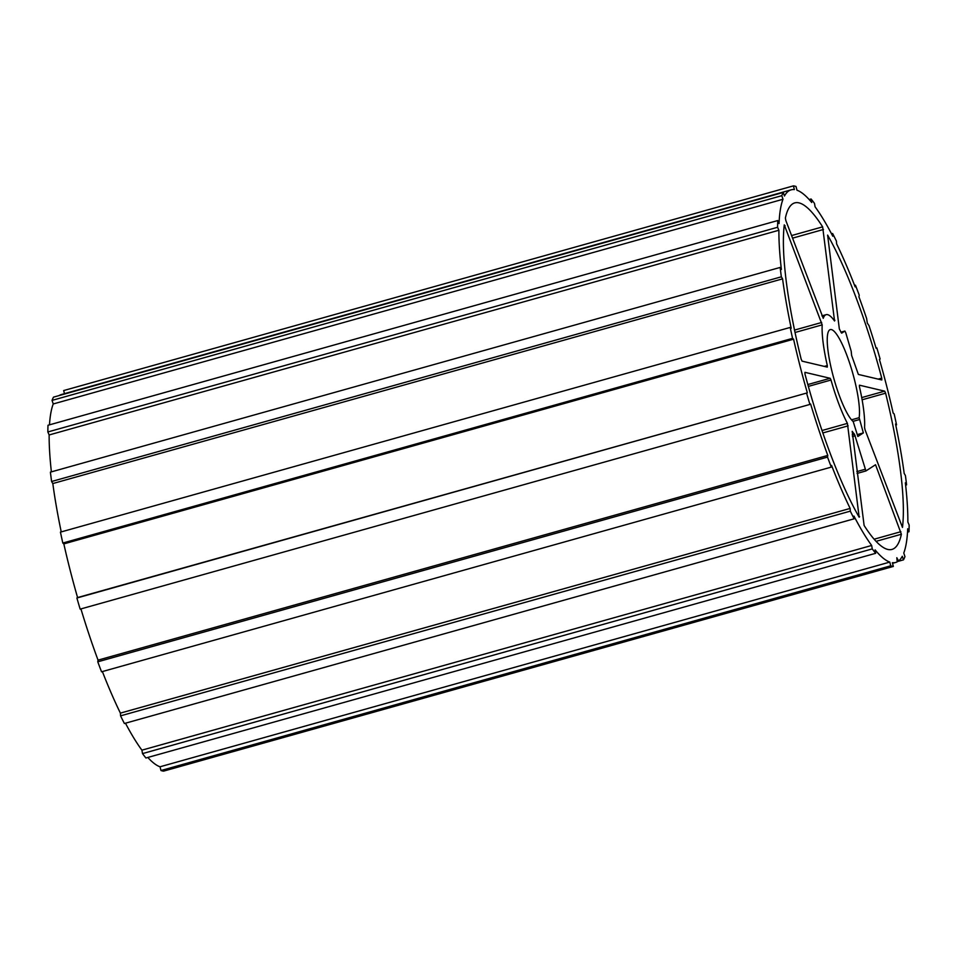 <?xml version="1.0" encoding="UTF-8"?>
<svg xmlns="http://www.w3.org/2000/svg" width="957" height="957" viewBox="0 0 957 957"><rect width="100%" height="100%" fill="white"/><g stroke="black" fill="none" stroke-linecap="round" stroke-linejoin="round"><path stroke-width="1.44" d="M831.011 380.025A63.856 12.943 74.3 0 0 832.016 383.506A63.856 12.943 74.3 0 0 847.423 423.389L859.147 517.199A179.952 36.498 -105.7 0 1 811.357 396.868A179.952 36.498 -105.7 0 1 805.004 374.175L804.945 372.333L830.162 378.29L831.011 380.025L808.342 386.389M802.086 361.148L801.153 359.102A179.952 36.498 -105.7 0 1 784.273 224.871L822.195 324.866A63.856 12.943 74.3 0 0 827.315 365.562L827.303 367.105L802.086 361.148M785.864 220.6L785.386 218.052A179.952 36.498 -105.7 0 1 794.777 202.884A179.952 36.498 -105.7 0 1 822.637 226.857L834.552 320.99A63.856 12.943 74.3 0 0 826.13 314.674A63.856 12.943 74.3 0 0 823.259 318.322L785.864 220.6M839.325 328.909L827.614 235.099A179.952 36.498 -105.7 0 1 881.744 378.123L881.804 379.965L858.369 374.438L851.61 355.382L851.204 351.231L845.749 332.701L844.887 331.062L841.682 333.144L841.191 332.605A63.856 12.943 74.3 0 0 839.325 328.909M834.767 381.723A48.376 9.809 -105.7 0 1 830.317 329.579A48.376 9.809 -105.7 0 1 851.981 370.586A48.376 9.809 -105.7 0 1 859.147 417.683L863.358 432.911L857.855 436.476L853.189 421.535A48.376 9.809 -105.7 0 1 834.767 381.723M865.068 429.837L864.554 427.432A63.856 12.943 74.3 0 0 859.446 386.736L859.458 385.192L884.675 391.15L885.608 393.195A179.952 36.498 -105.7 0 1 902.475 527.427L865.068 429.837M864.111 525.453L852.197 431.32A63.856 12.943 74.3 0 0 854.517 434.263L865.929 470.952L875.535 464.731L901.374 534.245A179.952 36.498 -105.7 0 1 891.984 549.414A179.952 36.498 -105.7 0 1 864.111 525.453M809.921 404.428L80.161 609.13A197.369 40.027 -105.7 0 1 78.51 603.568A197.369 40.027 -105.7 0 1 76.895 598.005L807.337 392.86A193.505 39.237 -105.7 0 1 793.58 339.197L792.563 338.347A197.369 40.027 -105.7 0 1 790.195 327.438L791.212 328.287A193.505 39.237 -105.7 0 1 782.575 278.858L781.343 276.812A197.369 40.027 -105.7 0 1 780.158 267.434L781.391 269.479A193.505 39.237 -105.7 0 1 778.89 230.254L777.598 227.276A197.369 40.027 -105.7 0 1 777.754 220.553L779.046 223.543A193.505 39.237 -105.7 0 1 782.993 199.259L781.797 195.683A197.369 40.027 -105.7 0 1 783.269 192.441L784.453 196.018A193.505 39.237 -105.7 0 1 791.116 189.845A193.505 39.237 -105.7 0 1 794.382 189.594L793.425 185.873A197.369 40.027 -105.7 0 1 796.021 186.483L796.978 190.216A193.505 39.237 -105.7 0 1 811.715 202.501L811.069 198.996A197.369 40.027 -105.7 0 1 814.491 203.398L815.089 206.832A193.505 39.237 -105.7 0 1 832.781 236.223L832.614 233.496A197.369 40.027 -105.7 0 1 836.442 241.164L836.621 243.879A193.505 39.237 -105.7 0 1 855.175 286.897L855.45 285.21A197.369 40.027 -105.7 0 1 859.23 295.199L858.955 296.885A193.505 39.237 -105.7 0 1 866.623 318.514L867.317 323.119L868.992 325.583A193.505 39.237 -105.7 0 1 876.145 348.324L876.839 347.881A197.369 40.027 -105.7 0 1 880.105 358.995L879.423 359.449A193.505 39.237 -105.7 0 1 893.168 413.113L894.185 413.962A197.369 40.027 -105.7 0 1 896.553 424.872L895.537 424.023A193.505 39.237 -105.7 0 1 904.186 473.452L905.406 475.485A197.369 40.027 -105.7 0 1 906.59 484.864L905.358 482.818A193.505 39.237 -105.7 0 1 907.858 522.043L909.15 525.034A197.369 40.027 -105.7 0 1 908.994 531.745L907.703 528.754A193.505 39.237 -105.7 0 1 903.767 553.038L904.951 556.615A197.369 40.027 -105.7 0 1 903.492 559.857L902.295 556.292A193.505 39.237 -105.7 0 1 898.575 560.946L896.817 557.716L897.211 561.831A193.505 39.237 -105.7 0 1 895.632 562.465A193.505 39.237 -105.7 0 1 892.379 562.704L893.336 566.436A197.369 40.027 -105.7 0 1 890.728 565.814L889.783 562.094A193.505 39.237 -105.7 0 1 875.093 549.868L875.691 553.302A197.369 40.027 -105.7 0 1 872.258 548.899L871.671 545.466A193.505 39.237 -105.7 0 1 853.979 516.086L854.146 518.802A197.369 40.027 -105.7 0 1 850.318 511.146L850.139 508.43A193.505 39.237 -105.7 0 1 831.573 465.413L831.31 467.1A197.369 40.027 -105.7 0 1 827.518 457.111L827.793 455.424A193.505 39.237 -105.7 0 1 810.603 403.986L809.921 404.428A197.369 40.027 -105.7 0 1 808.258 398.866A197.369 40.027 -105.7 0 1 806.643 393.315M893.336 566.436L163.587 771.127A197.369 40.027 -105.7 0 1 160.979 770.517L160.022 766.784A193.505 39.237 -105.7 0 1 147.833 757.466M875.691 553.302L145.931 757.992A197.369 40.027 -105.7 0 1 142.509 753.602L141.911 750.168A193.505 39.237 -105.7 0 1 125.475 723.205M854.146 518.802L124.398 723.504A197.369 40.027 -105.7 0 1 120.558 715.848L120.391 713.121A193.505 39.237 -105.7 0 1 102.387 671.563M831.31 467.1L101.55 671.802A197.369 40.027 -105.7 0 1 97.77 661.813L98.045 660.127A193.505 39.237 -105.7 0 1 80.926 608.915M76.895 598.005L77.577 597.563A193.505 39.237 -105.7 0 1 63.832 543.887L62.815 543.038A197.369 40.027 -105.7 0 1 60.447 532.128L790.195 327.438M61.236 531.913A193.505 39.237 -105.7 0 1 52.814 483.548L51.594 481.515A197.369 40.027 -105.7 0 1 50.41 472.136L780.158 267.434M51.379 471.861A193.505 39.237 -105.7 0 1 49.142 434.957L47.85 431.966A197.369 40.027 -105.7 0 1 48.006 425.255L777.754 220.553M49.477 424.848A193.505 39.237 -105.7 0 1 53.233 403.962L52.049 400.385A197.369 40.027 -105.7 0 1 53.508 397.143L783.269 192.441M59.095 395.576A193.505 39.237 -105.7 0 1 61.368 394.535L791.116 189.845M64.466 393.674L63.676 390.564L793.425 185.873M876.086 348.097L876.839 347.881M895.764 425.087L896.553 424.872M905.621 485.139L906.59 484.864M907.523 532.152L908.994 531.745M897.199 561.627L903.492 559.857M897.164 561.34L898.575 560.946M160.979 770.517L890.728 565.814M160.022 766.784L889.783 562.094M142.509 753.602L872.258 548.899M141.911 750.168L871.671 545.466M120.558 715.848L850.318 511.146M120.391 713.121L850.139 508.43M97.77 661.813L827.518 457.111M98.045 660.127L827.793 455.424M77.577 597.563L807.337 392.86M63.832 543.887L793.58 339.197M62.815 543.038L792.563 338.347M52.814 483.548L782.575 278.858M51.594 481.515L781.343 276.812M49.142 434.957L778.89 230.254M47.85 431.966L777.598 227.276M53.233 403.962L782.993 199.259M52.049 400.385L781.797 195.683M809.167 199.535L811.069 198.996M831.525 233.807L832.614 233.496M854.613 285.437L855.45 285.21M857.305 434.61L863.358 432.911M876.062 541.339L901.374 534.245M874.136 539.21L900.884 531.697M852.22 434.909L854.517 434.263M852.436 436.571L855.199 435.806M856.838 471.622L865.056 469.313M857.065 473.44L865.906 470.952L857.065 473.44M861.707 397.586L884.675 391.15M862.113 399.787L885.608 393.195M851.503 419.824L859.147 417.683M852.998 421.367L859.434 419.561M878.203 379.116L881.744 378.123M844.887 331.062L840.976 332.163L844.864 331.074M791.535 235.578L822.637 226.857M792.516 238.161L823.475 229.477M834.229 320.523L834.899 320.332M784.154 225.912L785.051 225.661M794.537 330.081L821.692 322.473M795.052 332.486L822.195 324.866M824.324 366.399L827.315 365.562M858.967 516.876L859.589 516.696M807.828 384.547L830.162 378.29M822.015 430.518L847.423 423.389M822.853 432.947L848.165 425.841M892.534 563.326L895.632 562.465M821.919 315.846L826.13 314.674"/></g></svg>

